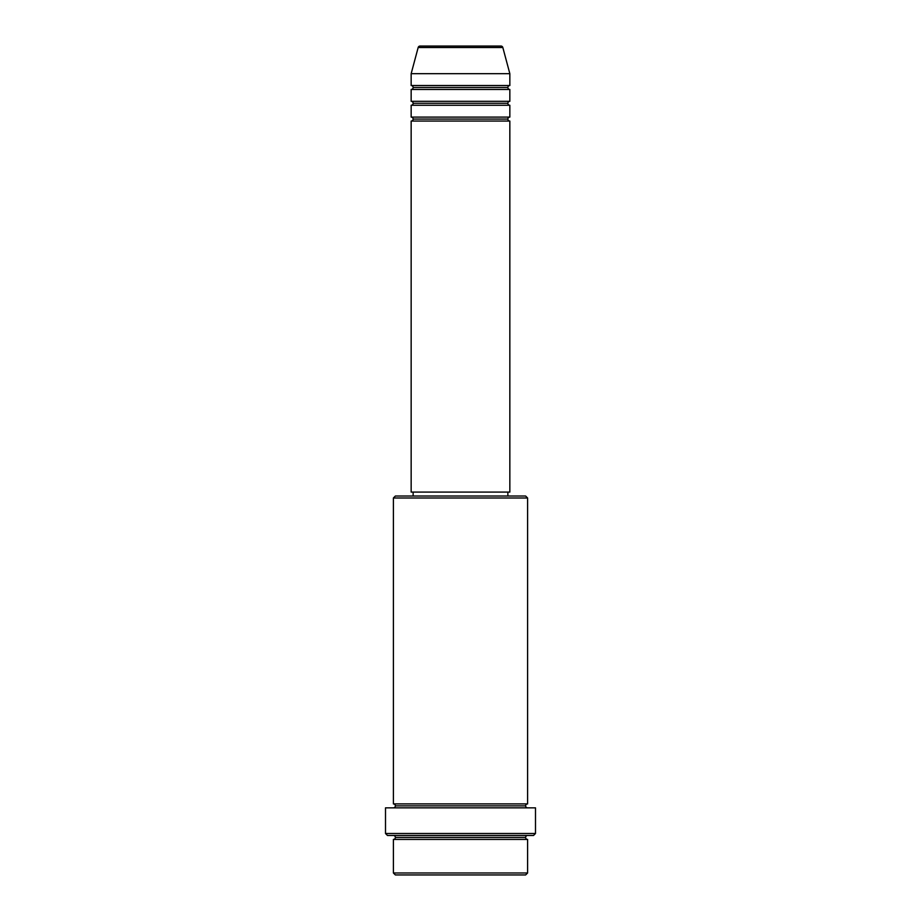<?xml version="1.0" encoding="UTF-8"?>
<svg xmlns="http://www.w3.org/2000/svg" width="921" height="921" viewBox="0 0 921 921"><rect width="100%" height="100%" fill="white"/><g stroke="black" fill="none" stroke-linecap="round" stroke-linejoin="round"><path stroke-width="1.38" d="M500.92 46.05L420.08 46.05A1.969 1.969 0 0 0 418.169 47.512L502.831 47.512A1.969 1.969 0 0 0 500.92 46.05L420.08 46.05A1.969 1.969 0 0 0 418.169 47.512L411.157 73.68L509.843 73.68L502.831 47.512L418.169 47.512L411.157 73.68L411.157 85.526A1.969 1.969 0 0 1 413.138 87.495A1.969 1.969 0 0 1 411.157 89.464L411.157 101.31A1.969 1.969 0 0 1 413.138 103.279A1.969 1.969 0 0 1 411.157 105.259L411.157 117.094A1.969 1.969 0 0 1 413.138 119.074A1.969 1.969 0 0 1 411.157 121.042L411.157 492.079L509.843 492.079L509.843 121.042A1.969 1.969 0 0 1 507.862 119.074A1.969 1.969 0 0 1 509.831 117.094L509.843 105.259A1.969 1.969 0 0 1 507.862 103.279A1.969 1.969 0 0 1 509.831 101.31L509.843 89.464A1.969 1.969 0 0 1 507.862 87.495A1.969 1.969 0 0 1 509.831 85.526L509.843 73.68L411.157 73.68L411.157 85.526L509.843 85.526A1.969 1.969 0 0 0 507.862 87.495L413.138 87.495A1.969 1.969 0 0 0 411.157 85.526L509.843 85.526L509.843 73.68L502.831 47.512A1.969 1.969 0 0 0 500.92 46.05M393.394 872.981L395.374 874.95L525.626 874.95L527.606 872.981L393.394 872.981L527.606 872.981L527.606 839.422A1.969 1.969 0 0 1 525.626 837.454A1.969 1.969 0 0 1 527.606 835.474A1.969 1.969 0 0 0 525.626 837.454L395.374 837.454A1.969 1.969 0 0 1 393.394 839.422L393.394 872.981L393.394 839.422A1.969 1.969 0 0 0 395.374 837.454A1.969 1.969 0 0 0 393.394 835.474A1.969 1.969 0 0 1 395.374 837.454L525.626 837.454A1.969 1.969 0 0 0 527.606 839.422L393.394 839.422L527.606 839.422L527.606 872.981L525.626 874.95L395.374 874.95L393.394 872.981M527.606 497.996L525.626 496.028L395.374 496.028L393.394 497.996L527.606 497.996L393.394 497.996L393.394 803.906A1.969 1.969 0 0 1 395.374 805.875A1.969 1.969 0 0 1 393.394 807.844A1.969 1.969 0 0 0 395.374 805.875L525.626 805.875A1.969 1.969 0 0 1 527.606 803.906L527.606 497.996L527.606 803.906A1.969 1.969 0 0 0 525.626 805.875A1.969 1.969 0 0 0 527.606 807.844A1.969 1.969 0 0 1 525.626 805.875L395.374 805.875A1.969 1.969 0 0 0 393.394 803.906L527.606 803.906L393.394 803.906L393.394 497.996L395.374 496.028L525.626 496.028L527.606 497.996M385.508 833.505L387.476 835.474L533.524 835.474L535.492 833.505L385.508 833.505L535.492 833.505L535.492 807.844L385.508 807.844L385.508 833.505L385.508 807.844L535.492 807.844L535.492 833.505L533.524 835.474L387.476 835.474L385.508 833.505M411.157 117.094L509.843 117.094A1.969 1.969 0 0 0 507.862 119.074L413.138 119.074A1.969 1.969 0 0 0 411.157 117.094L411.157 105.259A1.969 1.969 0 0 0 413.138 103.279A1.969 1.969 0 0 0 411.157 101.31L509.843 101.31A1.969 1.969 0 0 0 507.862 103.279L413.138 103.279L507.862 103.279A1.969 1.969 0 0 0 509.831 105.259L411.157 105.259L509.843 105.259L509.843 117.094L411.157 117.094M509.843 121.042L411.157 121.042A1.969 1.969 0 0 0 413.138 119.074L507.862 119.074A1.969 1.969 0 0 0 509.831 121.042L509.843 492.079L411.157 492.079L411.157 121.042L509.843 121.042M507.862 496.028L507.862 492.079L507.862 496.028M413.138 492.079L413.138 496.028L413.138 492.079M509.843 89.464L411.157 89.464A1.969 1.969 0 0 0 413.138 87.495L507.862 87.495A1.969 1.969 0 0 0 509.843 89.464L509.843 101.31L411.157 101.31L411.157 89.464L509.843 89.464"/></g></svg>
